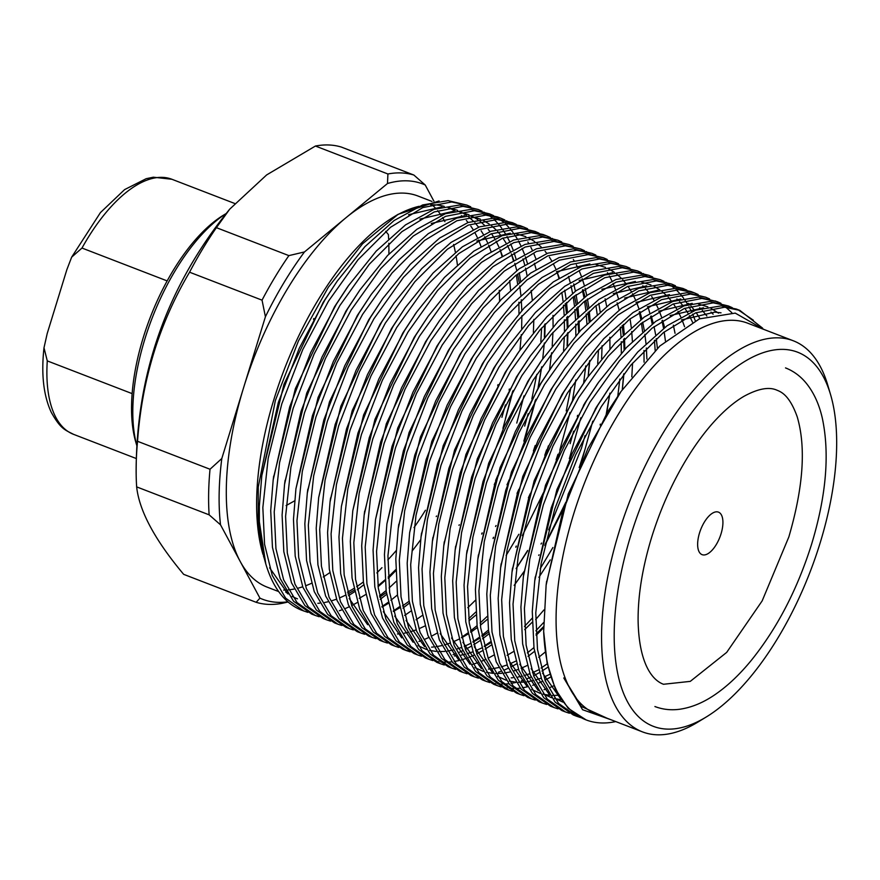 <?xml version="1.0" encoding="UTF-8"?>
<svg xmlns="http://www.w3.org/2000/svg" width="880" height="880" viewBox="0 0 880 880"><rect width="100%" height="100%" fill="white"/><g stroke="black" fill="none" stroke-linecap="round" stroke-linejoin="round"><path stroke-width="1.32" d="M699.523 532.961A22.781 10.307 -68.9 0 1 718.476 512.138A22.781 10.307 -68.9 0 1 721.039 533.819A22.781 10.307 -68.9 0 1 702.086 554.653A22.781 10.307 -68.9 0 1 699.523 532.961M264.627 559.856L258.192 525.096L258.258 487.08L275.363 400.521L298.408 341.022L328.328 287.265L362.56 243.771L398.145 214.302L392.953 217.47A209.594 94.864 111.1 0 0 273.944 399.322A209.594 94.864 111.1 0 0 262.999 554.444M263.428 555.852A209.594 94.864 111.1 0 0 264.253 558.415M285.648 591.976A209.594 94.864 111.1 0 0 287.738 593.56M292.204 596.376A209.594 94.864 111.1 0 0 297.495 598.829M347.446 592.196A209.594 94.864 111.1 0 0 353.804 588.511M356.686 586.663A209.594 94.864 111.1 0 0 363.363 581.966M387.849 559.889A209.594 94.864 111.1 0 0 396.176 550.627M414.018 527.571A209.594 94.864 111.1 0 0 425.458 510.235M420.684 539.693A218.702 98.989 -68.9 0 1 412.06 551.111M385.033 580.558A218.702 98.989 -68.9 0 1 378.092 586.663M307.813 612.359L301.796 610.258A218.702 98.989 -68.9 0 1 265.804 563.937A218.702 98.989 -68.9 0 1 259.358 521.818L265.804 563.937M348.392 595.727L354.508 591.778M357.291 589.798L363.759 584.804M376.849 572.946L381.942 567.688M706.266 716.98L697.818 722.128A209.594 94.864 -68.9 0 1 642.444 731.874L596.959 714.329A209.594 94.864 -68.9 0 1 573.408 514.822A209.594 94.864 -68.9 0 1 747.791 323.224L793.276 340.769A209.594 94.864 -68.9 0 1 827.772 385.154L830.577 394.658A200.475 90.739 -68.9 0 1 820.105 543.026A200.475 90.739 -68.9 0 1 706.266 716.98A200.475 90.739 -68.9 0 1 630.784 535.458A200.475 90.739 -68.9 0 1 737.66 366.091A200.475 90.739 -68.9 0 1 830.577 394.658M763.719 329.362L735.229 313.104L699.336 318.901L659.846 346.005L621.016 391.501L587.972 448.371L562.617 512.006L546.128 585.134L543.664 631.455A218.702 98.989 111.1 0 0 586.102 719.906A218.702 98.989 111.1 0 0 615.758 721.578M611.512 719.939L582.56 709.709L563.783 677.952L581.361 706.486L606.958 718.179M478.247 209.506L459.514 205.018L434.027 209.319L405.526 224.884L376.233 251.086L348.557 285.56L336.325 304.26L310.607 352.715L289.696 406.89L273.174 480.029L270.721 510.62L272.448 547.316L280.126 578.457L293.557 601.249L311.674 614.075L315.172 615.417L297.055 602.591L283.624 579.799L275.935 548.669L274.219 511.973L279.554 462.704L293.183 408.232L314.094 354.057L339.823 305.602L369.336 264.198L401.885 231.682L434.192 211.948L463.001 206.36L478.247 209.506L482.119 211.2M379.522 595.881L386.089 590.579M389.103 587.961L396.154 581.394M386.628 594.374L380.193 599.346M319.187 616.748L315.172 615.417M489.621 213.895L470.888 209.396L445.401 213.708L416.9 229.273L387.596 255.475L359.931 289.949L347.699 308.638L321.97 357.093L301.059 411.268L284.548 484.418L282.095 515.009L283.822 551.705L291.5 582.835L304.931 605.627L323.048 618.453L326.546 619.806L308.429 606.98L294.987 584.188L287.309 553.058L285.593 516.351L290.928 467.082L304.557 412.621L325.468 358.446L351.197 309.991L380.71 268.587L413.259 236.06L445.566 216.337L474.375 210.749L489.621 213.895L493.493 215.589M381.898 606.65L388.069 602.382M390.885 600.27L397.463 594.957M330.561 621.137L326.546 619.806M497.508 216.931L482.251 213.785L456.775 218.097L428.274 233.651L398.97 259.864L371.294 294.338L359.073 313.027L333.344 361.482L312.433 415.657L295.922 488.807L293.469 519.398L295.196 556.094L302.874 587.224L316.305 610.016L334.422 622.842L337.92 624.195L319.803 611.358L306.361 588.577L298.683 557.436L296.956 520.74L302.302 471.471L315.931 417.01L336.842 362.835L362.571 314.38L392.084 272.965L424.633 240.449L456.929 220.726L485.749 215.127L500.995 218.273L504.867 219.978M393.272 611.039L399.443 606.771M497.904 475.211L495.627 480.447M409.376 603.152L402.93 608.113M341.935 625.515L337.92 624.195M512.369 222.662L493.625 218.174L468.149 222.475L439.648 238.04L410.344 264.242L382.668 298.716L370.447 317.416L344.718 365.871L323.807 420.046L307.296 493.185L304.843 523.776L306.559 560.483L314.248 591.613L327.679 614.405L345.796 627.231L349.294 628.573L331.166 615.747L317.735 592.955L310.057 561.825L308.33 525.129L313.676 475.86L327.305 421.388L348.216 367.213L373.945 318.758L403.458 277.354L436.007 244.838L468.303 225.104L497.123 219.516L512.369 222.662L516.241 224.356M404.646 615.428L410.817 611.16M535.337 400.246L523.853 441.111M509.278 479.6L507.001 484.825M482.174 532.884L481.822 533.467M353.309 629.904L349.283 628.573M364.683 634.293L360.657 632.962L342.54 620.136L329.109 597.344L321.431 566.214L319.704 529.518L325.05 480.238L338.679 425.777L359.59 371.602L385.308 323.147L414.832 281.743L447.381 249.216L479.677 229.493L508.497 223.905L523.743 227.051L520.245 225.698L504.999 222.552L479.523 226.864L451.011 242.429L421.718 268.631L394.042 303.105L381.821 321.794L356.092 370.249L335.181 424.424L318.67 497.574L316.217 528.165L317.933 564.861L325.611 595.991L339.053 618.783L357.17 631.62L360.668 632.962M416.02 619.806L422.191 615.538M495.528 526.493L496.078 525.525M535.227 445.5L533.401 450.934M493.548 537.273L493.196 537.856M535.106 231.429L516.373 226.941L490.897 231.253L462.385 246.818L433.092 273.02L405.416 307.494L393.195 326.183L367.466 374.638L346.555 428.813L330.033 501.963L327.58 532.554L329.307 569.25L336.985 600.38L350.427 623.172L368.544 635.998L372.031 637.351L353.914 624.525L340.483 601.733L332.805 570.592L331.078 533.896L336.424 484.627L350.042 430.166L370.953 375.991L396.682 327.536L426.206 286.121L458.755 253.605L491.051 233.882L519.871 228.294L535.117 231.44L538.978 233.134M546.601 449.889L544.775 455.312M376.046 638.671L372.031 637.351M387.42 643.06L383.405 641.729L365.288 628.903L351.857 606.111L344.168 574.981L342.452 538.285L347.787 489.016L361.416 434.544L382.327 380.369L408.056 331.914L437.569 290.51L470.118 257.994L502.425 238.271L531.234 232.672L546.48 235.818L542.993 234.476L527.747 231.33L502.26 235.631L473.759 251.196L444.466 277.409L416.79 311.883L404.569 330.572L378.84 379.027L357.929 433.202L341.407 506.341L338.954 536.932L340.681 573.639L348.359 604.769L361.79 627.561L379.907 640.387M506.132 555.434L518.815 534.303M557.975 454.278L556.138 459.701M543.4 492.756L522.313 535.645M516.296 546.04L515.944 546.623M436.986 633.182L431.915 635.965M428.78 637.505L425.051 639.166M421.003 640.739L418.946 641.443M557.854 240.207L539.121 235.719L513.634 240.02L485.133 255.585L455.829 281.787L428.164 316.261L415.932 334.961L390.203 383.416L369.292 437.591L352.781 510.73L350.328 541.321L352.055 578.017L359.733 609.158L373.164 631.939L391.281 644.776L394.779 646.118L376.662 633.292L363.22 610.5L355.542 579.37L353.826 542.674L359.161 493.405L372.79 438.933L393.701 384.758L419.43 336.303L448.943 294.899L481.492 262.372L513.799 242.649L542.608 237.061L557.854 240.207L561.726 241.901M468.71 618.662L475.761 612.095M580.833 417.791L569.349 458.656M527.659 550.429L516.164 568.502M398.794 647.449L394.779 646.118M569.228 244.596L550.495 240.097L525.008 244.409L496.507 259.974L467.203 286.176L439.527 320.65L427.306 339.339L401.577 387.794L380.666 441.969L364.155 515.119L361.702 545.71L363.429 582.406L371.107 613.536L384.538 636.328L402.655 649.154L406.153 650.507L388.036 637.681L374.594 614.889L366.916 583.759L365.189 547.052L370.535 497.783L384.164 443.322L405.075 389.147L430.804 340.692L460.317 299.288L492.866 266.761L525.162 247.038L553.982 241.45L569.228 244.596L573.1 246.29M404.415 649.792L408.496 650.947M461.505 637.351L467.676 633.083M470.492 630.971L477.07 625.658M480.084 623.051L487.135 616.473M514.173 585.387L523.996 571.604M541.024 544.038L541.563 543.07M548.691 529.815L581.515 448.041L585.024 435.6M585.013 449.383L579.183 467.599M565.851 502.205L545.061 544.423M539.033 554.807L538.681 555.401M410.168 651.838L406.153 650.507M580.602 248.974L561.858 244.486L536.382 248.798L507.881 264.352L478.577 290.565L450.901 325.039L438.68 343.728L412.951 392.183L392.04 446.358L375.529 519.508L373.076 550.099L374.792 586.795L382.481 617.925L395.912 640.717L414.029 653.543L417.527 654.896L399.399 642.059L385.968 619.267L378.29 588.137L376.563 551.441L381.909 502.172L395.538 447.7L416.449 393.525L442.178 345.07L471.691 303.666L504.24 271.15L536.536 251.427L565.356 245.828L580.602 248.974L584.474 250.679M472.879 641.74L479.05 637.472M481.866 635.36L488.433 630.047M540.243 568.59L552.893 547.525M488.983 633.842L482.537 638.814M479.776 640.794L473.715 644.776M471.108 646.338L465.377 649.451M462.902 650.661L459.162 652.322M455.125 653.895L453.057 654.599M421.542 656.216L417.516 654.896M591.976 253.363L573.232 248.875L547.756 253.176L519.244 268.741L489.951 294.943L462.275 329.417L450.054 348.117L424.325 396.572L403.414 450.747L386.903 523.886L384.45 554.477L386.166 591.173L393.844 622.314L407.286 645.106L425.403 657.932L428.901 659.274L410.773 646.448L397.342 623.656L389.664 592.526L387.937 555.83L393.283 506.561L406.912 452.089L427.823 397.914L453.541 349.459L483.065 308.055L515.614 275.539L547.91 255.805L576.73 250.217L591.976 253.363L595.837 255.057M484.253 646.118L490.424 641.861M491.15 645.172L485.089 649.154M482.471 650.727L476.751 653.84M474.276 655.05L468.842 657.393M466.488 658.284L461.329 659.934M459.096 660.517L454.179 661.518M452.056 661.826L447.37 662.211M445.346 662.255L440.902 662.057M438.966 661.837L434.742 661.067M432.916 660.605L428.89 659.274M603.339 257.752L584.606 253.253L559.13 257.565L530.618 273.13L501.325 299.332L473.649 333.806L461.428 352.495L435.699 400.95L414.788 455.125L398.266 528.275L395.813 558.866L397.54 595.562L405.218 626.692L418.66 649.484L436.777 662.31L440.264 663.663L422.147 650.837L408.716 628.045L401.038 596.915L399.311 560.208L404.657 510.939L418.275 456.478L439.186 402.303L464.915 353.848L494.439 312.444L526.988 279.917L559.284 260.194L588.104 254.606L603.35 257.752L607.211 259.446M524.502 626.395L532.169 618.222M543.895 609.961L535.667 619.575M493.845 655.105L488.785 657.888M485.65 659.439L481.91 661.1M477.862 662.662L472.703 664.323M444.279 664.994L440.264 663.663M614.713 262.13L595.98 257.642L570.504 261.954L541.992 277.508L512.699 303.721L485.023 338.195L472.802 356.884L447.073 405.339L426.162 459.514L409.64 532.664L407.187 563.255L408.914 599.951L416.592 631.081L430.023 653.873L448.14 666.699L451.638 668.052L433.521 655.215L420.09 632.434L412.401 601.293L410.685 564.597L416.02 515.328L429.649 460.867L450.56 406.692L476.289 358.237L505.802 316.822L538.351 284.306L570.658 264.583L599.467 258.995L614.724 262.141L618.585 263.835M535.876 630.784L543.554 622.611M543.576 627.737L536.118 635.371M455.653 669.372L451.638 668.052M626.087 266.519L607.354 262.031L581.867 266.332L553.366 281.897L524.062 308.099L496.397 342.573L484.165 361.273L458.447 409.728L437.536 463.903L421.014 537.042L418.561 567.633L420.288 604.34L427.966 635.47L441.397 658.262L459.514 671.088L463.012 672.43L444.895 659.604L431.453 636.812L423.775 605.682L422.059 568.986L427.394 519.717L441.023 465.245L461.934 411.07L487.663 362.615L517.176 321.211L549.725 288.695L582.032 268.961L610.841 263.373L626.087 266.519L629.959 268.224M527.351 652.905L533.929 647.592M534.468 651.387L528.033 656.359M516.593 663.883L511.522 666.655M508.387 668.206L504.647 669.867M500.61 671.44L498.553 672.144M467.027 673.761L463.012 672.43M637.461 270.908L618.728 266.409L593.241 270.721L564.74 286.286L535.436 312.488L507.76 346.962L495.539 365.651L469.81 414.106L448.899 468.292L432.388 541.431L429.935 572.022L431.662 608.718L439.34 639.859L452.771 662.64L470.888 675.477L474.386 676.819L456.269 663.993L442.827 641.201L435.149 610.071L433.433 573.375L438.768 524.095L452.397 469.634L473.308 415.459L499.037 367.004L528.55 325.6L561.099 293.073L593.395 273.35L622.215 267.762L637.461 270.908L641.333 272.602M538.725 657.283L545.303 651.981M478.401 678.15L474.386 676.819M648.835 275.297L630.091 270.798L604.615 275.11L576.114 290.675L546.81 316.877L519.134 351.351L506.913 370.04L481.184 418.495L460.273 472.67L443.762 545.82L441.309 576.411L443.025 613.107L450.714 644.237L464.145 667.029L482.262 679.855L485.76 681.208L467.632 668.382L454.201 645.59L446.523 614.449L444.796 577.753L450.142 528.484L463.771 474.023L484.682 419.848L510.411 371.393L539.924 329.989L572.473 297.462L604.769 277.739L633.589 272.151L648.835 275.297L652.707 276.991M541.112 668.052L547.283 663.784M548.009 667.106L541.948 671.088M539.341 672.65L534.27 675.433M531.135 676.973L527.395 678.645M523.358 680.207L521.29 680.922M515.955 682.451L511.038 683.441M508.915 683.749L504.24 684.134M502.216 684.178L497.761 683.98M495.836 683.76L491.601 683.001M489.775 682.528L485.76 681.208M660.209 279.675L641.465 275.187L615.989 279.488L587.488 295.053L558.184 321.266L530.508 355.74L518.287 374.429L492.558 422.884L471.647 477.059L455.136 550.198L452.683 580.8L454.399 617.496L462.077 648.626L475.519 671.418L493.636 684.244L497.134 685.597L479.006 672.76L465.575 649.968L457.897 618.838L456.17 582.142L461.516 532.873L475.145 478.401L496.056 424.226L521.774 375.771L551.298 334.367L583.847 301.851L616.143 282.128L644.963 276.529L660.209 279.675L664.081 281.38M550.704 677.039L545.644 679.822M542.509 681.362L538.769 683.023M534.721 684.596L532.664 685.3M527.329 686.829L522.412 687.83M520.289 688.138L515.603 688.523M513.579 688.567L509.135 688.369M507.21 688.149L502.975 687.379M501.149 686.917L497.123 685.586M671.572 284.064L652.839 279.576L627.363 283.877L598.851 299.442L569.558 325.644L541.882 360.118L529.661 378.818L503.932 427.273L483.021 481.448L466.499 554.587L464.046 585.178L465.773 621.874L473.451 653.015L486.893 675.796L505.01 688.633L508.497 689.975L490.38 677.149L476.949 654.357L469.271 623.227L467.544 586.531L472.89 537.262L486.508 482.79L507.419 428.615L533.148 380.16L562.672 338.756L595.221 306.229L627.517 286.506L656.337 280.918L671.583 284.064L675.444 285.758M553.883 685.751L550.143 687.412M546.095 688.985L544.038 689.689M512.512 691.306L508.497 689.975M682.946 288.453L664.213 283.954L638.737 288.266L610.225 303.831L580.932 330.033L553.256 364.507L541.035 383.196L515.306 431.651L494.395 485.826L477.873 558.976L475.42 589.567L477.147 626.263L484.825 657.393L498.256 680.185L516.373 693.011L519.871 694.364L501.754 681.538L488.323 658.746L480.645 627.616L478.918 590.909L484.253 541.64L497.882 487.179L518.793 433.004L544.522 384.549L574.035 343.145L606.584 310.618L638.891 290.895L667.7 285.307L682.957 288.453L686.818 290.147M523.886 695.695L519.871 694.364M535.26 700.073L531.245 698.753L513.128 685.916L499.697 663.135L492.008 631.994L490.292 595.298L495.627 546.029L509.256 491.568L530.167 437.382L555.896 388.927L585.409 347.523L617.958 315.007L650.265 295.284L679.074 289.685L694.32 292.831L690.833 291.489L675.587 288.343L650.1 292.655L621.599 308.209L592.295 334.422L564.63 368.896L552.398 387.585L526.68 436.04L505.769 490.215L489.247 563.365L486.794 593.956L488.521 630.652L496.199 661.782L509.63 684.574L527.747 697.4M705.694 297.22L686.961 292.732L661.474 297.033L632.973 312.598L603.669 338.8L576.004 373.274L563.772 391.974L538.043 440.429L517.132 494.604L500.621 567.743L498.168 598.334L499.895 635.041L507.573 666.171L521.004 688.963L539.121 701.789L542.619 703.131L524.502 690.305L511.06 667.513L503.382 636.383L501.666 599.687L507.001 550.418L520.63 495.946L541.541 441.771L567.27 393.316L596.783 351.912L629.332 319.396L661.628 299.662L690.448 294.074L705.694 297.22L709.566 298.914M546.634 704.462L542.619 703.131M717.068 301.609L698.324 297.11L672.848 301.422L644.347 316.987L615.043 343.189L587.367 377.663L575.146 396.352L549.417 444.807L528.506 498.982L511.995 572.132L509.542 602.723L511.258 639.419L518.947 670.549L532.378 693.341L550.495 706.178L553.993 707.52L535.876 694.694L522.434 671.902L514.756 640.772L513.029 604.076L518.375 554.796L532.004 500.335L552.915 446.16L578.644 397.705L608.157 356.301L640.706 323.774L673.002 304.051L701.822 298.463L717.068 301.609L720.94 303.303M558.008 708.851L553.993 707.52M728.442 305.987L709.698 301.499L684.222 305.811L655.721 321.376L626.417 347.578L598.741 382.052L586.52 400.741L560.791 449.196L539.88 503.371L523.369 576.521L520.916 607.112L522.632 643.808L530.31 674.938L543.752 697.73L561.869 710.556L565.367 711.909L547.239 699.072L533.808 676.291L526.13 645.15L524.403 608.454L529.749 559.185L543.378 504.724L564.289 450.549L590.007 402.094L619.531 360.679L652.08 328.163L684.376 308.44L713.196 302.852L728.442 305.998L732.314 307.692M569.382 713.229L565.356 711.909M580.745 717.618L576.73 716.287L558.613 703.461L545.182 680.669L537.504 649.539L535.777 612.843L541.123 563.574L554.741 509.102L575.652 454.927L601.381 406.472L630.905 365.068L663.454 332.552L695.75 312.829L724.57 307.23L739.816 310.376L736.318 309.034L721.072 305.888L695.596 310.189L667.084 325.754L637.791 351.967L610.115 386.441L597.894 405.13L572.165 453.585L551.254 507.76L534.732 580.899L532.279 611.49L534.006 648.197L541.684 679.327L555.126 702.119L573.243 714.945L576.73 716.298M543.664 631.455L547.107 662.937L555.379 689.161L568.172 708.301L586.102 719.906M497.728 385.748L497.992 384.637M501.985 256.201L500.247 250.085M303.798 611.039L285.681 598.202L272.25 575.41L264.572 544.28L262.845 507.584L268.18 458.315L281.809 403.843L302.72 349.668L328.449 301.213L357.973 259.809L390.522 227.293L422.818 207.57L451.638 201.971L466.884 205.117L448.14 200.629L422.664 204.941L394.152 220.495L364.859 246.708L337.183 281.182L324.962 299.871L299.233 348.326L278.322 402.501L261.8 475.64L259.347 506.242L259.358 521.818M466.884 205.117L470.745 206.822M509.674 280.533L510.543 289.993M501.908 417.34L505.417 404.899M509.102 390.137L509.355 389.026M518.969 313.709L518.881 302.236M517.55 283.569L516.351 274.934M513.359 260.579L511.621 254.474M483.791 212.069L487.465 214.291M489.049 215.391L492.525 218.13M494.01 219.472L497.277 222.75M498.674 224.323L501.721 228.173M503.03 229.999L505.846 234.432M507.045 236.533L509.619 241.582M510.708 243.969L513.029 249.7M514.096 252.703L516.021 258.874M519.222 272.701L520.553 280.995M512.6 391.479L505.406 418.682M527.109 275.737L525.514 268.136M524.733 264.968L522.984 258.863M495.165 216.458L498.839 218.68M500.423 219.769L503.899 222.519M505.384 223.85L508.651 227.139M510.048 228.712L513.095 232.551M514.404 234.388L517.22 238.821M518.419 240.911L520.993 245.971M522.082 248.358L524.403 254.089M525.36 256.784L527.395 263.263M533.841 319.44L533.379 332.354M523.974 395.868L516.769 423.071M524.656 426.107L528.165 413.666M531.85 398.904L536.767 374.385M540.837 341.682L541.585 328.009M536.096 269.357L534.358 263.241M506.539 220.847L510.213 223.058M527.846 241.967L528.594 243.199M530.893 247.357L532.367 250.349M533.94 253.869L535.777 258.467M545.215 323.829L544.753 336.743M544.324 343.035L542.729 358.908M541.651 366.916L538.065 387.651M549.549 369.842L551.617 352.792M552.2 346.071L552.959 332.387M553.091 326.865L552.992 315.392M563.574 350.46L564.333 336.776M564.465 331.254L564.366 319.781M564.179 315.073L563.464 305.195M563.035 301.114L561.847 292.479M558.844 278.124L557.106 272.019M523.743 227.051L527.604 228.745M564.718 290.246L566.038 298.54M566.533 302.456L567.402 311.916M567.677 316.415L567.974 327.349M567.952 332.596L567.49 345.51M566.225 410.949L570.889 387.541M575.828 335.632L575.74 324.159M575.553 319.451L574.838 309.584M574.409 305.492L573.21 296.868M572.594 293.282L570.999 285.681M570.218 282.513L568.48 276.397M573.705 283.855L575.41 291.181M576.081 294.624L577.412 302.918M577.907 306.845L578.776 316.305M579.04 320.804L579.348 331.738M570.141 443.652L573.65 431.211M577.335 416.449L577.588 415.338M583.649 383.108L585.739 365.948M586.927 323.84L586.212 313.962M585.783 309.881L584.584 301.257M583.968 297.671L582.373 290.07M546.48 235.818L550.352 237.523M552.024 238.381L555.698 240.603M573.342 259.512L574.079 260.744M576.378 264.902L577.863 267.894M579.436 271.414L581.262 276.012M582.23 278.718L584.254 285.197M585.079 288.244L586.784 295.559M587.455 299.013L588.786 307.307M589.281 311.234L590.15 320.694M589.82 360.58L588.214 376.453M583.55 405.185L583.407 405.889M597.696 363.616L598.455 349.932M597.157 314.27L595.958 305.635M598.829 303.402L600.16 311.696M602.074 345.752L601.612 358.666M600.127 425.007L600.336 424.105M609.95 348.799L609.862 337.315M606.705 306.438L605.121 298.837M609.884 393.228L606.177 414.524M617.782 396.154L619.85 379.104M621.324 353.177L621.225 341.704M621.038 336.996L620.323 327.129M586.146 251.548L589.82 253.759M607.453 272.668L608.201 273.9M609.4 276.001L611.974 281.05M613.063 283.437L615.373 289.168M616.341 291.874L618.365 298.353M623.392 324.39L624.261 333.85M624.536 338.349L624.833 349.283M623.931 373.736L622.336 389.62M631.807 376.86L632.566 363.088M632.412 341.385L631.697 331.507M631.268 327.426L630.08 318.802M644.061 362.153L643.973 350.471M642.642 331.815L641.443 323.18M640.827 319.594L639.232 311.993M655.171 350.471L654.445 340.285M652.201 323.983L650.606 316.382M649.825 313.214L648.087 307.098M665.434 341.011L664.191 331.958M663.575 328.372L661.98 320.771M675.048 333.311L673.354 325.149M643.005 273.471L646.679 275.693M665.753 282.249L669.416 284.46M671 285.56L674.476 288.299M675.972 289.641L679.239 292.919M680.636 294.503L683.683 298.342M684.981 300.168L687.808 304.601M688.996 306.702L691.581 311.751M692.67 314.138L695.31 320.76M694.32 292.831L698.192 294.536M731.83 312.686L725.934 307.318M724.372 306.141L720.764 303.765M719.114 302.83L715.308 300.971M753.368 320.221L738.045 309.738M739.816 310.376L762.608 328.141M431.981 201.432L418 196.031A209.594 94.864 111.1 0 0 345.972 217.734A209.594 94.864 111.1 0 0 243.617 387.629A209.594 94.864 111.1 0 0 240.218 561.484A209.594 94.864 111.1 0 0 267.168 587.136L278.696 591.58M283.69 590.095A209.594 94.864 111.1 0 0 285.604 590.051M288.255 589.875A209.594 94.864 111.1 0 0 294.173 589.039M298.144 588.137A209.594 94.864 111.1 0 0 302.698 586.784M305.811 585.684A209.594 94.864 111.1 0 0 311.399 583.352M323.235 576.972A209.594 94.864 111.1 0 0 329.802 572.627M642.444 731.874A209.594 94.864 -68.9 0 1 618.904 532.356A209.594 94.864 -68.9 0 1 793.276 340.769M226.072 213.598A145.805 65.989 111.1 0 0 144.848 339.13A145.805 65.989 111.1 0 0 136.741 445.258M226.116 213.554L223.421 215.193A141.24 63.932 111.1 0 0 143.209 337.755A141.24 63.932 111.1 0 0 135.839 442.288L136.73 445.313M620.092 392.832L607.486 412.016L568.293 493.911L546.381 583.187M721.028 312.829L714.747 312.136L681.461 319.968M608.96 388.102L596.112 407.627L556.919 489.533L535.007 578.886M542.542 673.068L560.956 699.259M703.582 307.758L670.087 315.579M597.586 383.724L584.738 403.238L545.545 485.144L523.633 574.497M531.168 668.679L549.582 694.87M554.477 698.269L562.947 702.119M718.542 313.159L710.897 308.264M707.817 306.845L698.478 304.095M692.208 303.369L658.713 311.19M586.212 379.335L573.364 398.849L534.171 480.755L512.259 570.108M519.794 664.29L538.208 690.481M543.103 693.88L551.584 697.741M554.741 698.632L561.242 699.688M713.13 314.215L711.029 312.092M680.834 298.98L647.339 306.812M574.838 374.946L561.99 394.471L522.797 476.366L500.885 565.73M508.42 659.912L526.845 686.103M531.74 689.491L540.21 693.352M543.367 694.243L549.868 695.299M552.585 695.453L558.514 695.266M706.86 316.008L702.328 310.442M700.546 308.572L699.655 307.714M669.46 294.602L635.976 302.423M564.63 368.896L550.627 390.082L511.434 471.988L489.511 561.341M699.963 318.626L696.212 312.642M694.683 310.53L690.954 306.053M689.172 304.194L688.281 303.325M658.086 290.213L624.602 298.034M552.101 366.179L539.253 385.693L500.06 467.599L478.137 556.952M692.527 322.179L689.381 315.689M688.05 313.302L684.838 308.253M683.309 306.141L679.591 301.675M677.798 299.805L676.907 298.936M646.712 285.824L613.228 293.656M540.727 361.79L527.879 381.315L488.686 463.21L466.774 552.574M474.309 646.756L492.723 672.947M497.618 676.335L506.088 680.196M509.256 681.087L515.757 682.143M518.463 682.297L524.403 682.11M526.988 681.813L532.785 680.713M535.359 680.042L541.222 678.106M544.225 676.918L549.879 674.3M684.596 326.755L681.956 319.671M680.801 316.998L678.007 311.3M676.676 308.924L673.464 303.864M671.935 301.763L668.217 297.286M666.424 295.416L661.991 291.467M659.791 289.817L654.027 286.341M650.947 284.922L641.619 282.161M635.349 281.446L601.854 289.267M529.353 357.412L516.505 376.926L477.312 458.832L455.4 548.185M462.935 642.367L481.349 668.558M511.181 677.853L513.029 677.721M518.034 677.039L521.411 676.324M523.985 675.653L529.848 673.728M532.477 672.683L538.505 669.911M517.979 353.023L505.131 372.537L465.938 454.443L444.026 543.796M451.561 637.978L469.975 664.169M474.87 667.568L483.34 671.429M486.508 672.32L493.009 673.376M495.726 673.53L501.655 673.332M504.24 673.046L510.037 671.946M513.876 670.901L518.474 669.339M521.103 668.294L527.131 665.533M664.631 327.569L662.607 320.331M661.628 317.317L659.23 310.948M658.064 308.22L655.655 303.27M653.928 300.146L651.706 296.56M649.187 292.985L645.469 288.508M643.676 286.649L642.796 285.78M612.601 272.668L579.106 280.489M507.76 346.962L493.757 368.159L454.564 450.054L432.652 539.418M440.187 633.589L458.612 659.78M488.444 669.086L490.281 668.954M492.866 668.657L498.674 667.557M501.248 666.886L507.1 664.95M510.103 663.762L515.757 661.144M657.404 348.304L656.26 338.646M655.655 334.774L654.06 326.59M653.257 323.18L651.233 315.953M496.397 342.573L482.394 363.77L443.201 445.676L421.278 535.029M507.111 655.336L513.381 651.662M536.041 634.007L543.565 626.659M646.899 359.029L646.371 348.029M645.997 343.596L644.886 334.257M644.281 330.396L642.686 322.201M641.883 318.802L639.859 311.564M638.88 308.55L636.471 302.126M635.316 299.453L632.522 293.755M631.191 291.379L627.979 286.319M626.439 284.218L622.721 279.741M620.939 277.871L616.495 273.922M614.295 272.272L608.542 268.796M605.462 267.377L596.123 264.616M589.853 263.901L556.369 271.722M485.023 338.195L471.02 359.381L431.827 441.287L409.64 532.664M524.667 629.629L532.191 622.27M472.494 335.478L459.646 354.992L420.453 436.898L398.53 526.251M406.076 620.433L424.49 646.624M454.322 655.93L456.17 655.798M461.175 655.105L464.552 654.401M467.126 653.73L472.989 651.794M475.618 650.76L481.646 647.988M484.363 646.558L490.633 642.895M622.281 389.697L623.656 374.088M624.151 350.031L623.623 339.251M623.249 334.818L622.138 325.49M619.135 310.024L617.122 302.797M461.12 331.089L448.272 350.614L409.079 432.509L386.903 523.886M394.702 616.055L413.116 642.246M418.011 645.634L426.481 649.495M429.649 650.386L436.15 651.442M438.856 651.596L444.796 651.409M447.381 651.112L453.178 650.012M457.017 648.967L461.615 647.405M464.244 646.371L470.272 643.599M472.989 642.18L479.27 638.506M482.108 636.658L488.708 631.972M538.89 577.346L550.253 559.9M606.54 413.919L609.939 393.14M450.901 325.039L436.898 346.225L397.705 428.131L375.529 519.508M383.328 611.666L401.742 637.857M431.574 647.152L433.422 647.02M436.007 646.723L441.804 645.623M444.389 644.952L450.241 643.027M453.244 641.828L458.898 639.21M461.626 637.791L467.896 634.117M470.734 632.269L477.334 627.583M480.337 625.262L487.333 619.377M544.808 545.49L564.102 507.397M581.394 462.561L592.757 421.19M595.144 409.673L595.276 409.002M439.527 320.65L425.524 341.836L386.331 423.742L364.419 513.095M468.963 620.873L475.959 614.988M516.153 568.579L527.527 551.089M583.77 405.284L583.902 404.613M588.17 376.53L589.534 360.932M589.138 321.662L588.027 312.334M587.422 308.462L585.827 300.278M585.024 296.868L583 289.63M428.164 316.261L414.15 337.458L374.968 419.353L352.781 510.73M467.808 607.695L475.332 600.347M515.823 547.261L516.164 546.7M539.77 502.161L541.574 498.157M559.79 450.252L570.009 412.423M572.528 400.224L575.828 379.984M578.666 332.486L578.138 321.717M577.764 317.284L576.653 307.945M576.048 304.073L574.453 295.889M415.624 313.555L402.787 333.069L363.594 414.975L341.407 506.341M349.206 598.51L367.631 624.701M397.463 633.996L399.3 633.864M404.316 633.182L407.693 632.467M410.267 631.796L416.13 629.871M419.122 628.672L424.787 626.054M528.396 497.772L530.2 493.768M547.052 450.065L548.416 445.863M567.116 345.972L567.369 333.267M567.292 328.097L566.764 317.328M566.39 312.895L565.279 303.556M559.273 277.849L556.886 271.48M555.709 268.752L553.311 263.802M551.584 260.678L549.362 257.092M546.843 253.517L545.072 251.273M541.332 247.17L536.888 243.221M534.688 241.571L528.935 238.095M525.855 236.676L516.516 233.915M510.246 233.2L476.762 241.021M405.416 307.494L391.413 328.68L352.22 410.586L330.297 499.939M493.075 538.483L493.416 537.933M517.022 493.394L518.826 489.39M394.042 303.105L380.039 324.302L340.846 406.197L318.67 497.574M481.701 534.094L482.042 533.544M524.315 441.298L535.898 399.267M538.406 387.068L541.706 366.828M544.379 337.205L544.621 324.489M382.668 298.716L368.665 319.913L329.472 401.819L307.56 491.172M393.393 611.479L399.663 607.805M402.501 605.957L409.101 601.271M494.274 484.616L496.089 480.612M532.279 299.739L531.168 290.4M371.294 294.338L357.291 315.524L318.098 397.43L295.922 488.807M382.019 607.09L388.289 603.416M458.964 525.327L459.294 524.777M502.931 428.318L513.15 390.489M519.937 350.207L521.301 334.62M521.631 328.427L521.873 315.722M521.796 310.552L521.279 299.783M520.905 295.35L519.794 286.022M519.189 282.15L517.594 273.966M516.791 270.556L514.767 263.318M513.788 260.304L511.379 253.891M510.224 251.207L507.419 245.509M506.099 243.133L502.876 238.084M501.347 235.972L497.629 231.495M495.847 229.636L491.403 225.676M489.203 224.026L483.45 220.55M480.37 219.131L471.031 216.37M464.761 215.655L431.277 223.476M359.931 289.949L345.917 311.135L306.735 393.041L284.812 482.394M379.764 597.19L386.353 592.504M502.414 255.915L500.005 249.502M498.85 246.818L496.056 241.131M494.725 238.744L491.502 233.695M489.973 231.583L488.202 229.35M484.473 225.247L480.029 221.287M477.829 219.648L472.076 216.172M468.996 214.742L459.657 211.992M453.387 211.266L419.903 219.098M347.391 287.232L334.554 306.757L295.361 388.652L273.438 478.016M359.271 598.323L365.541 594.649M377.982 585.783L384.989 579.909M388.201 576.994L395.725 569.646M436.216 516.56L436.557 515.999M491.04 251.526L488.631 245.113M487.476 242.44L484.682 236.742M483.351 234.366L481.129 230.78M478.61 227.205L474.881 222.728M473.099 220.858L468.655 216.909M466.455 215.259L460.702 211.783M457.622 210.364L448.283 207.603M442.013 206.888L408.529 214.709M337.183 281.182L323.18 302.368L283.987 384.274L261.8 475.64M269.61 567.809L288.024 594M317.856 603.295L319.704 603.163M324.709 602.481L328.086 601.766M331.925 600.732L336.523 599.17M339.526 597.971L345.18 595.353M347.897 593.934L354.167 590.26M398.145 214.302L439.076 200.959M499.257 290.279L499.62 301.169M395.736 570.724L388.278 578.358M357.379 602.481L352.319 605.264M349.184 606.804L345.444 608.465M341.396 610.038L339.339 610.742M480.942 246.334A209.594 94.864 111.1 0 0 478.467 240.031M477.29 237.402A209.594 94.864 111.1 0 0 474.881 232.672M473.033 229.493A209.594 94.864 111.1 0 0 470.811 226.127M468.083 222.508A209.594 94.864 111.1 0 0 466.334 220.462M462.22 216.337A209.594 94.864 111.1 0 0 461.384 215.6M454.883 210.914A209.594 94.864 111.1 0 0 448.327 207.735A209.594 94.864 111.1 0 0 448.096 207.647M444.213 206.382A209.594 94.864 111.1 0 0 430.672 204.787M419.111 206.305A209.594 94.864 111.1 0 0 395.516 215.952M457.358 264.616A209.594 94.864 111.1 0 0 456.049 255.816M455.367 252.164A209.594 94.864 111.1 0 0 453.596 244.442M444.939 221.683A209.594 94.864 111.1 0 0 442.585 217.613M441.133 215.369A209.594 94.864 111.1 0 0 437.613 210.639M435.919 208.659A209.594 94.864 111.1 0 0 432.047 204.776M287.881 601.799A222.552 100.727 -68.9 0 1 259.93 598.147L220.517 524.821A222.552 100.727 -68.9 0 1 221.815 458.513L265.419 316.756A222.552 100.727 -68.9 0 1 304.469 251.944L387.486 183.513A222.552 100.727 -68.9 0 1 425.238 185.02L433.939 201.212M288.112 601.997L282.084 603.339A227.81 103.114 111.1 0 1 256.146 602.294L259.93 598.147M286.099 505.582L294.591 500.863M220.517 524.821L209.132 514.833L136.653 486.882C139.238 510.862 154.902 540.023 183.667 574.343L256.146 602.294M265.419 316.756L262.042 300.157L189.563 272.206C159.313 323.268 141.966 379.632 137.544 441.298L210.023 469.249L221.815 458.513M210.023 469.249A227.81 103.114 111.1 0 0 209.132 514.833M387.486 183.513L387.915 173.987L315.425 146.036L266.64 174.933L229.724 209.154L216.403 227.667L288.882 255.618L304.469 251.944M288.882 255.618A227.81 103.114 111.1 0 0 262.042 300.157M388.619 238.766A227.81 103.114 111.1 0 0 388.377 234.542L385.693 231.319M315.425 146.036A227.81 103.114 -68.9 0 1 341.374 147.081L413.853 175.032L425.238 185.02M413.853 175.032A227.81 103.114 111.1 0 0 387.915 173.987M388.894 254.1A227.81 103.114 111.1 0 0 388.795 243.232M137.544 441.298A227.81 103.114 111.1 0 0 136.169 475.068A227.81 103.114 111.1 0 0 136.653 486.882M189.563 272.206A227.81 103.114 -68.9 0 1 216.403 227.667M313.577 319.572A145.805 65.989 111.1 0 0 313.775 318.494M132.143 393.624L47.278 360.899A136.686 61.864 111.1 0 0 73.535 434.335L136.213 458.502M167.167 280.907L81.994 248.05L71.665 257.147L66.891 269.555L47.201 333.542L44 347.765L47.278 360.899M234.674 203.467L171.897 179.267A136.686 61.864 111.1 0 0 81.994 248.05M776.919 390.181C780.835 391.765 789.459 394.9 797.247 416.933C806.135 447.282 803.341 487.267 788.854 536.91L762.168 600.875L726.682 652.399L690.272 681.373L663.509 684.266C651.442 679.932 638.814 661.991 638.099 620.334C637.967 595.111 642.466 567.501 651.574 537.537C660.352 509.245 672.034 483.076 686.609 459.008C695.409 444.609 704.638 432.091 714.285 421.454C724.592 410.19 734.547 401.775 744.161 396.209C758.131 388.63 769.043 386.617 776.919 390.181M785.51 367.906C793.133 370.898 799.733 375.617 805.288 382.063C813.329 391.545 819.005 403.612 822.327 418.242C829.829 453.695 826.276 495.594 811.679 543.939C797.467 589.171 777.37 627.935 751.41 660.231C740.201 673.926 728.651 684.992 716.749 693.418C704.22 702.35 691.658 707.652 679.085 709.335C670.626 710.369 662.574 709.445 654.918 706.541M379.918 640.387L383.405 641.74M527.758 697.4L531.245 698.753M497.497 216.931L500.995 218.273M610.115 386.441L607.816 389.73M534.732 580.899L535.249 576.917M598.741 382.052L596.442 385.352M523.369 576.521L523.875 572.528M587.367 377.663L585.068 380.963M511.995 572.132L512.501 568.139M576.004 373.274L573.694 376.574M500.621 567.743L501.127 563.75M489.247 563.365L489.764 559.372M553.256 364.507L550.957 367.807M477.873 558.976L478.39 554.983M541.882 360.118L539.583 363.418M466.499 554.587L467.016 550.594M530.508 355.74L528.209 359.029M455.136 550.198L455.642 546.216M519.134 351.351L516.835 354.651M443.762 545.82L444.268 541.827M432.388 541.431L432.894 537.438M421.014 537.042L421.531 533.06M473.649 333.806L471.35 337.106M398.266 528.275L398.783 524.282M462.275 329.417L459.976 332.717M364.155 515.119L364.661 511.126M416.79 311.883L414.491 315.172M330.033 501.963L330.55 497.97M307.296 493.185L307.802 489.192M284.548 484.418L285.065 480.425M348.557 285.56L346.258 288.86M273.174 480.029L273.691 476.036M619.19 394.119L621.016 391.501M546.623 581.295L546.128 585.134M136.169 475.068C135.498 375.221 166.694 286.583 229.724 209.154M44 347.765C41.085 373.967 43.494 395.461 51.227 412.247C60.698 429.231 65.098 429.913 73.535 434.335M71.665 257.147L100.43 212.597L124.619 189.596L146.179 178.695L153.34 177.199L171.897 179.267"/></g></svg>
